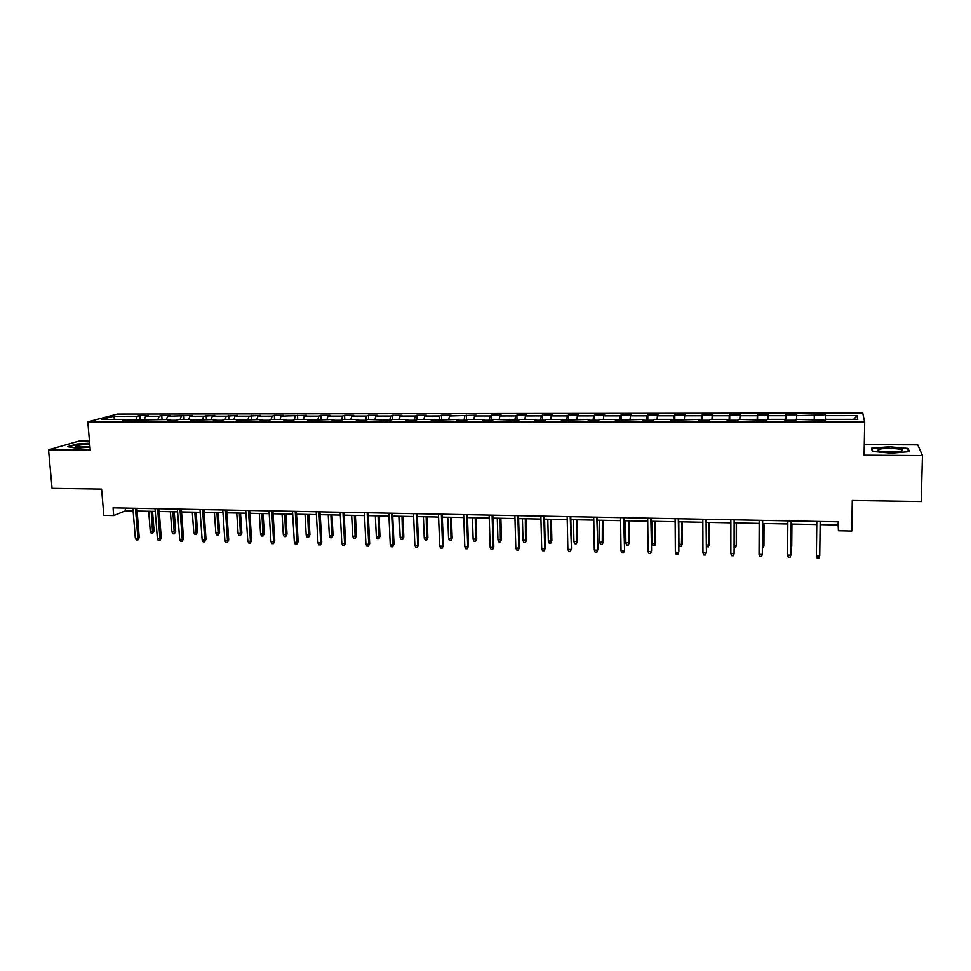 <?xml version="1.0" encoding="UTF-8"?>
<svg xmlns="http://www.w3.org/2000/svg" width="971" height="971" viewBox="0 0 971 971"><rect width="100%" height="100%" fill="white"/><g stroke="black" fill="none" stroke-linecap="round" stroke-linejoin="round"><path stroke-width="1.46" d="M89.478 441.089L79.246 441.04L48.55 449.84L52.07 488.364L101.615 489.117L103.836 515.358L113.704 515.565L125.429 510.807L133.148 510.964M862.721 413.051L117.333 414.083L87.827 421.875L864.688 422.13L862.721 413.051M864.688 422.13L864.081 455.205L922.45 455.593L917.753 444.876L864.275 444.633M922.45 455.593L921.236 501.546L852.283 500.502L851.773 531.028L838.434 530.749L838.568 521.815L113.061 507.845L113.704 515.565M125.951 420.297L125.429 419.508L122.552 420.297L170.168 419.496L167.461 420.297L176.2 420.297L178.882 419.496L192.877 419.496L190.243 420.297L215.817 419.496L213.256 420.297L222.177 420.297L224.689 419.484L238.975 419.484L236.511 420.297L262.364 419.484L259.985 420.297L269.076 420.297L271.419 419.484L285.996 419.472L283.702 420.297L292.89 420.297L295.148 419.472L309.858 419.472L307.661 420.297L333.963 419.472L331.864 420.297L341.234 420.297L343.309 419.472L358.323 419.46L356.308 420.297L365.788 420.297L367.754 419.46L390.585 420.297L392.466 419.46L407.796 419.448L405.975 420.297L415.649 420.297L417.421 419.448L432.908 419.448L431.197 420.297L458.288 419.448L456.686 420.285L466.553 420.285L468.119 419.448L483.934 419.436L482.429 420.285L492.406 420.285L493.875 419.436L518.538 420.285L519.898 419.436L536.053 419.423L534.766 420.285L544.949 420.285L546.2 419.423L562.525 419.423L561.347 420.285L589.276 419.423L588.22 420.285L598.634 420.285L599.641 419.411L616.318 419.411L615.383 420.285L643.664 419.411L642.838 420.285L653.483 420.285L654.26 419.399L671.301 419.399L670.597 420.285L699.229 419.399L698.659 420.285L709.534 420.285L710.056 419.399L727.485 419.387L727.036 420.285L738.033 420.285L738.433 419.387L766.847 420.285L767.102 419.387L784.92 419.375L784.738 420.285L795.977 420.285L796.111 419.375L825.447 420.285L825.435 419.375L857.769 419.363L857.09 415.637L853.655 419.363M125.429 419.508L101.409 419.508L113.461 416.316L137.142 416.292L139.885 415.527L140.2 419.508M857.09 415.637L825.374 415.673L825.362 414.799L796.621 415.697L796.742 414.835L785.806 414.848L785.636 415.709L768.17 415.722L768.413 414.86L757.611 414.872L757.307 415.734L740.023 415.746L740.4 414.896L729.707 414.908L729.282 415.758L712.192 415.77L712.69 414.92L702.106 414.933L701.56 415.782L684.652 415.794L685.271 414.945L674.809 414.957L674.141 415.806L657.403 415.819L658.144 414.981L647.791 414.993L647.002 415.831L630.446 415.843L631.308 415.005L621.052 415.018L620.153 415.855L603.78 415.867L604.739 415.042L594.604 415.042L593.597 415.879L577.381 415.891L578.461 415.066L568.423 415.078L567.307 415.904L551.261 415.916L552.45 415.09L542.522 415.103L541.296 415.928L525.42 415.94L526.707 415.115L516.888 415.127L515.552 415.952L499.834 415.964L501.242 415.151L491.508 415.151L490.064 415.976L474.516 415.989L476.021 415.175L449.464 416.013L451.066 415.2L441.526 415.212L439.887 416.013L424.655 416.025L426.354 415.224L416.923 415.236L415.187 416.037L400.101 416.049L401.897 415.248L392.563 415.26L390.73 416.061L375.801 416.074L377.683 415.272L368.446 415.285L366.516 416.086L351.733 416.098L353.723 415.309L344.559 415.309L342.545 416.11L327.919 416.122L329.982 415.333L320.916 415.333L318.816 416.122L304.324 416.134L306.484 415.357L280.971 416.158L283.216 415.382L274.332 415.394L272.05 416.171L257.849 416.183L260.179 415.406L249.013 416.183L234.946 416.207L237.361 415.43L226.207 416.207L212.273 416.219L214.773 415.454L203.619 416.231L189.818 416.243L192.392 415.479L167.582 416.268L170.228 415.503L161.756 415.503L159.086 416.268L145.553 416.28L148.272 415.527L139.885 415.527M148.211 420.297L147.689 419.508M145.553 416.28L144.4 419.508M159.086 416.268L157.945 419.508M170.678 420.297L170.168 419.496M167.582 416.268L166.454 419.496M181.237 416.243L180.133 419.496M193.363 420.297L192.877 419.496M189.818 416.243L188.726 419.496M203.619 416.231L202.538 419.496M216.278 420.297L215.817 419.496M212.273 416.219L211.217 419.496M226.207 416.207L225.163 419.484M239.424 420.297L238.975 419.484M234.946 416.207L233.926 419.484M249.013 416.183L248.006 419.484M262.801 420.297L262.364 419.484M257.849 416.183L256.854 419.484M272.05 416.171L271.043 419.618M286.409 420.297L285.996 419.472M280.971 416.158L280.012 419.484M295.318 416.146L294.286 419.788M310.259 420.297L309.858 419.472M304.324 416.134L303.401 419.472M318.816 416.122L317.772 419.982M334.352 420.297L333.963 419.472M327.919 416.122L327.021 419.472M342.545 416.11L341.489 420.188M358.687 420.297L358.323 419.46M351.733 416.098L350.883 419.46M366.516 416.086L365.484 420.297M383.278 420.297L382.926 419.46M375.801 416.074L374.988 419.46M390.73 416.061L389.735 420.297M408.123 420.297L407.796 419.448M400.101 416.049L399.324 419.46M415.187 416.037L414.241 420.297M433.224 420.297L432.908 419.448M424.655 416.025L423.914 419.448M439.887 416.013L439.001 420.297M458.579 420.285L458.288 419.448M449.464 416.013L448.76 419.448M464.854 415.989L464.017 420.285M484.213 420.285L483.934 419.436M474.516 415.989L473.86 419.436M490.064 415.976L489.287 420.285M510.115 420.285L509.86 419.436M499.834 415.964L499.228 419.436M515.552 415.952L514.812 420.285M536.283 420.285L536.053 419.423M525.42 415.94L524.85 419.436M541.296 415.928L540.616 420.285M562.731 420.285L562.525 419.423M551.261 415.916L550.739 419.423M567.307 415.904L566.676 420.285M589.47 420.285L589.276 419.423M577.381 415.891L576.895 419.423M593.597 415.879L593.026 420.285M616.488 420.285L616.318 419.411M603.78 415.867L603.331 419.411M620.153 415.855L619.644 420.285M643.809 420.285L643.664 419.411M630.446 415.843L630.058 419.411M647.002 415.831L646.552 420.285M671.41 420.285L671.301 419.399M657.403 415.819L657.064 419.399M674.141 415.806L673.74 420.285M699.326 420.285L699.229 419.399M684.652 415.794L684.361 419.399M701.56 415.782L701.232 420.285M727.546 420.285L727.485 419.387M712.192 415.77L711.949 419.399M729.282 415.758L729.015 420.285M756.081 420.285L756.045 419.387M740.023 415.746L739.829 419.387M757.307 415.734L757.101 420.285M784.932 420.285L784.92 419.375M768.17 415.722L768.025 419.387M785.636 415.709L785.503 420.285M814.111 420.285L814.111 419.375M796.621 415.697L796.523 419.375M814.281 415.673L814.208 420.285M825.423 420.285L825.435 419.375M825.374 415.673L825.338 420.285M48.55 449.84L90.254 450.119L87.827 421.875M820.143 524.595L838.131 524.959L838.434 530.749M137.117 511.037L155.275 511.401M159.232 511.474L177.62 511.838M181.553 511.923L200.184 512.287M204.104 512.372L222.966 512.749M226.862 512.822L245.966 513.198M249.863 513.283L269.21 513.659M273.082 513.744L292.684 514.132M296.531 514.205L316.388 514.594M320.224 514.679L340.323 515.079M344.147 515.152L364.513 515.552M368.312 515.625L388.946 516.038M392.721 516.111L413.634 516.523M417.384 516.608L438.576 517.021M442.303 517.094L463.774 517.519M467.488 517.592L489.226 518.029M492.916 518.101L514.958 518.538M518.623 518.611L540.956 519.06M544.597 519.133L567.222 519.582M570.839 519.643L593.767 520.104M597.359 520.177L620.603 520.638M624.171 520.711L647.73 521.172M651.262 521.245L675.136 521.718M678.644 521.791L702.846 522.264M706.33 522.337L730.872 522.823M734.319 522.896L759.188 523.381M762.611 523.454L787.821 523.952M791.219 524.024L816.781 524.534M113.461 416.316L114.809 419.508M137.142 416.292L135.964 419.508M838.179 521.803L838.131 524.959M125.21 508.088L125.429 510.807M825.362 414.799L825.289 420.285M814.317 414.811L814.256 420.285M785.806 414.848L785.77 420.285M757.611 414.872L757.586 420.285M729.707 414.908L729.707 420.285M702.106 414.933L702.13 420.285M674.809 414.957L674.845 420.285M647.791 414.993L647.839 420.285M621.052 415.018L621.124 420.285M594.604 415.042L594.701 420.285M568.423 415.078L568.533 420.285M542.522 415.103L542.655 420.285M516.888 415.127L517.033 420.285M491.508 415.151L491.666 420.285M466.396 415.187L466.565 420.285M441.526 415.212L441.708 419.921M416.923 415.236L417.105 419.606M392.563 415.26L392.745 419.46M368.446 415.285L368.64 419.46M344.559 415.309L344.778 419.472M320.916 415.333L321.146 419.472M297.514 415.37L297.745 419.472M274.332 415.394L274.575 419.484M251.38 415.418L251.635 419.484M228.646 415.442L228.913 419.484M206.131 415.467L206.422 419.496M183.847 415.491L184.138 419.496M161.756 415.503L162.06 419.496M889.302 446.781L871.545 448.25L872.261 451.442L891.257 453.19L909.402 451.661L908.152 448.444L889.302 446.781L907.582 448.845L908.686 451.721M89.66 443.177L76.745 444.075L67.594 446.733L76.296 448.165L90 447.194M908.103 450.204L908.152 448.444M816.393 555.788L817.109 557.9L818.966 557.949L819.742 555.873L816.393 555.788L816.817 521.403M819.742 555.873L820.179 521.463M879.289 449.306C877.25 449.925 877.42 450.544 879.823 451.187C887.385 452.462 894.57 452.498 901.367 451.297L902.642 450.253C901.792 448.468 884.229 447.777 879.289 449.306M872.747 451.491L872.116 448.663L889.327 447.23M872.079 450.641L872.116 448.663M897.69 451.903L882.797 451.709M89.745 444.233C79.088 444.779 74.488 445.701 75.92 447.012L89.951 446.696M89.939 446.526L80.29 447.34M68.553 446.891L77.049 444.427L89.684 443.529M787.566 555.036L788.294 557.148L790.139 557.196L790.88 555.121L787.566 555.036L787.845 520.844M791.171 520.905L790.88 555.121L791.244 520.905M759.055 554.307L759.808 556.407L761.616 556.444L762.332 554.392L759.055 554.307L759.201 520.286M762.49 520.347L762.332 554.392L762.623 520.359M791.013 547.001L791.729 546.297L791.923 524.037M791.001 548.882L791.863 524.037M762.502 546.309L763.946 545.629L764.056 523.478M762.49 548.336L763.813 546.333L763.934 523.478M730.847 553.579L731.612 555.667L733.408 555.715L734.088 553.664L730.847 553.579L730.872 519.74M734.125 519.801L734.088 553.664L734.319 519.813M706.063 519.267L706.415 552.208L705.504 554.975L706.16 552.936L702.955 552.851L702.846 519.206M706.415 552.208L706.33 519.267M705.504 554.975L703.732 554.927L702.955 552.851M678.304 518.732L678.85 551.504L677.904 554.259L678.523 552.22L675.355 552.147L675.124 518.672M678.85 551.504L678.632 518.732M677.904 554.259L676.144 554.21L675.355 552.147M734.294 545.617L736.261 545.666L736.455 544.974L736.479 522.932M734.294 547.644L735.593 547.68L736.261 545.666L736.285 522.932M706.403 544.949L709 545.01L709.243 544.318L709.194 522.398M709.243 544.318L708.369 547.001L708.939 522.386M708.369 547.001L706.403 546.357M682.322 543.663L681.411 546.345L679.7 546.297L678.923 544.282L682.018 544.355L682.322 543.663L682.188 521.864M681.411 546.345L681.885 521.852M678.923 544.282L678.778 521.791M650.837 518.198L651.565 550.8L650.594 553.543L651.189 551.516L648.058 551.443L647.693 518.138M651.565 550.8L651.238 518.211M650.594 553.543L648.859 553.494L648.058 551.443M655.692 543.02L654.745 545.69L653.046 545.641L652.257 543.626L655.328 543.711L655.692 543.02L655.474 521.33M654.745 545.69L655.109 521.318M652.257 543.626L652.039 521.257M623.673 517.677L624.584 550.108L623.576 552.827L624.147 550.824L621.039 550.739L620.566 517.616M624.584 550.108L624.122 517.689M623.576 552.827L621.865 552.79L621.039 550.739M629.329 542.388L628.358 545.034L626.671 544.998L625.882 542.995L629.329 542.388L629.038 520.808M628.358 545.034L628.613 520.796M625.882 542.995L625.567 520.735M596.801 517.167L597.881 549.428L596.849 552.135L597.383 550.132L594.313 550.047L593.718 517.106M597.881 549.428L597.311 517.167M596.849 552.135L595.15 552.086L594.313 550.047M603.234 541.757L602.238 544.391L600.576 544.355L599.762 542.364L603.234 541.757L602.87 520.286M602.238 544.391L602.384 520.274M599.762 542.364L599.374 520.213M570.208 516.645L571.458 548.749L570.402 551.443L570.912 549.452L567.865 549.368L567.161 516.596M571.458 548.749L570.778 516.657M570.402 551.443L568.715 551.394L567.865 549.368M577.417 541.138L576.386 543.76L574.735 543.711L573.922 541.733L577.417 541.138L576.98 519.764M576.386 543.76L576.434 519.764M573.922 541.733L573.46 519.703M543.894 516.147L544.707 548.773L545.314 548.069L544.221 550.751L544.707 548.773L541.697 548.7L540.871 516.087M545.314 548.069L544.513 516.159M544.221 550.751L542.558 550.703L541.697 548.7M551.856 540.519L550.8 543.129L549.173 543.08L548.336 541.114L551.856 540.519L551.346 519.267M550.8 543.129L550.751 519.254M548.336 541.114L547.802 519.194M517.859 515.637L518.781 548.105L519.436 547.413L518.332 550.072L518.781 548.105L515.807 548.02L514.873 515.589M519.436 547.413L518.538 515.65M518.332 550.072L516.669 550.035L515.807 548.02M526.549 539.912L525.481 542.498L523.867 542.461L523.017 540.495L526.549 539.912L525.979 518.757M525.481 542.498L525.323 518.745M523.017 540.495L522.41 518.684M492.091 515.152L493.122 547.438L493.826 546.758L492.698 549.404L493.122 547.438L490.173 547.365L489.129 515.091M493.826 546.758L492.819 515.164M492.698 549.404L491.059 549.355L490.173 547.365M501.509 539.306L500.405 541.879L498.815 541.842L497.953 539.888L501.509 539.306L500.866 518.259M500.405 541.879L500.162 518.247M497.953 539.888L497.273 518.186M466.59 514.654L467.731 546.782L468.483 546.103L467.33 548.736L467.731 546.782L464.818 546.709L463.665 514.594M468.483 546.103L467.379 514.666M467.33 548.736L465.704 548.7L464.818 546.709M476.712 538.711L475.596 541.272L474.006 541.235L473.144 539.293L476.712 538.711L476.008 517.761M475.596 541.272L475.256 517.749M473.144 539.293L472.392 517.689M441.356 514.169L442.594 546.139L443.407 545.459L442.218 548.081L442.594 546.139L439.717 546.066L438.455 514.108M443.407 545.459L442.193 514.181M442.218 548.081L440.616 548.032L439.717 546.066M452.17 538.116L451.03 540.665L449.452 540.629L448.578 538.699L452.17 538.116L451.394 517.276M451.03 540.665L450.593 517.264M448.578 538.699L447.765 517.203M416.377 513.683L417.724 545.496L418.574 544.816L417.372 547.426L417.724 545.496L414.872 545.423L413.512 513.635M418.574 544.816L417.263 513.708M417.372 547.426L415.782 547.389L414.872 545.423M427.871 537.533L426.706 540.07L425.152 540.022L424.266 538.104L427.871 537.533L427.034 516.79M426.706 540.07L426.184 516.778M424.266 538.104L423.38 516.718M391.653 513.21L393.097 544.865L394.008 544.185L392.77 546.782L393.097 544.865L390.269 544.792L388.813 513.161M394.008 544.185L392.6 513.234M392.77 546.782L391.204 546.746L390.269 544.792M403.815 536.951L402.613 539.475L401.084 539.439L400.186 537.521L403.815 536.951L402.904 516.317M402.613 539.475L402.006 516.293M400.186 537.521L399.239 516.244M367.184 512.737L368.725 544.233L369.672 543.566L368.422 546.139L368.725 544.233L365.921 544.161L364.38 512.688M369.672 543.566L368.167 512.761M368.422 546.139L366.868 546.103L365.921 544.161M379.989 536.368L378.775 538.881L377.258 538.844L376.347 536.939L379.989 536.368L379.018 515.844M378.775 538.881L378.083 515.819M376.347 536.939L375.328 515.771M342.957 512.275L344.596 543.602L345.591 542.947L344.304 545.508L344.596 543.602L341.828 543.542L340.178 512.227M345.591 542.947L344.001 512.3M344.304 545.508L342.775 545.471L341.828 543.542M356.406 535.81L355.168 538.298L353.662 538.262L352.74 536.368L356.406 535.81L355.374 515.37M355.168 538.298L354.379 515.358M352.74 536.368L351.66 515.298M318.974 511.814L320.709 542.995L321.753 542.34L320.442 544.889L320.709 542.995L317.966 542.923L316.23 511.766M321.753 542.34L320.066 511.838M320.442 544.889L318.925 544.852L317.966 542.923M333.053 535.239L331.791 537.728L330.298 537.691L329.363 535.798L333.053 535.239L331.961 514.909M331.791 537.728L330.917 514.885M329.363 535.798L328.234 514.836M295.233 511.353L297.053 542.376L298.146 541.733L296.81 544.27L297.053 542.376L294.347 542.316L292.514 511.304M298.146 541.733L296.361 511.377M296.81 544.27L295.305 544.233L294.347 542.316M309.919 534.681L308.632 537.157L307.152 537.121L306.217 535.239L309.919 534.681L308.766 514.448M308.632 537.157L307.686 514.424M306.217 535.239L305.028 514.375M271.734 510.904L273.64 541.782L274.769 541.126L273.421 543.651L273.64 541.782L270.958 541.709L269.04 510.855M274.769 541.126L272.912 510.928M273.421 543.651L271.929 543.614L270.958 541.709M287.015 534.135L285.705 536.587L284.248 536.55L283.301 534.681L287.015 534.135L285.802 513.987M285.705 536.587L284.685 513.975M283.301 534.681L282.039 513.914M248.455 510.455L250.457 541.175L251.623 540.531L250.263 543.044L250.457 541.175L247.799 541.114L245.784 510.406M251.623 540.531L249.681 510.479M250.263 543.044L248.782 543.007L247.799 541.114M264.318 533.589L262.995 536.028L261.551 535.992L260.592 534.135L264.318 533.589L263.056 513.538M262.995 536.028L261.891 513.513M260.592 534.135L259.281 513.465M225.418 510.018L227.505 540.58L228.707 539.949L227.323 542.449L227.505 540.58L224.871 540.519L222.772 509.957M228.707 539.949L226.68 510.042M227.323 542.449L225.855 542.413L224.871 540.519M241.852 533.043L240.505 535.482L239.072 535.446L238.113 533.589L241.852 533.043L240.529 513.089M240.505 535.482L239.327 513.064M238.113 533.589L236.742 513.016M202.599 509.569L204.772 539.997L206.022 539.366L204.614 541.854L204.772 539.997L202.162 539.937L199.977 509.52M206.022 539.366L203.898 509.593M204.614 541.854L203.157 541.818L202.162 539.937M219.592 532.509L218.232 534.924L216.812 534.9L215.841 533.055L219.592 532.509L218.22 512.652M218.232 534.924L216.982 512.627M215.841 533.055L214.409 512.579M179.999 509.144L182.257 539.415L183.543 538.796L182.123 541.26L182.257 539.415L179.671 539.354L177.414 509.083M183.543 538.796L181.346 509.168M182.123 541.26L180.679 541.223L179.671 539.354M197.55 531.974L196.166 534.39L194.758 534.353L193.787 532.521L197.55 531.974L196.13 512.215M196.166 534.39L194.843 512.19M193.787 532.521L192.307 512.13M157.63 508.707L159.96 538.844L161.295 538.213L159.839 540.677L159.96 538.844L157.399 538.771L155.057 508.658M161.295 538.213L159.013 508.731M159.839 540.677L158.419 540.641L157.399 538.771M175.715 531.453L174.319 533.844L172.923 533.807L171.928 531.987L175.715 531.453L174.234 511.778M174.319 533.844L172.911 511.753M171.928 531.987L170.398 511.705M135.467 508.282L137.882 538.274L139.254 537.655L137.785 540.107L137.882 538.274L135.345 538.213L132.93 508.234M139.254 537.655L136.899 508.306M137.785 540.107L136.377 540.058L135.345 538.213M154.086 530.931L152.665 533.31L151.282 533.285L150.287 531.465L154.086 530.931L152.556 511.341M152.665 533.31L151.197 511.316M150.287 531.465L148.697 511.268M900.226 451.564L902.642 450.253"/></g></svg>
